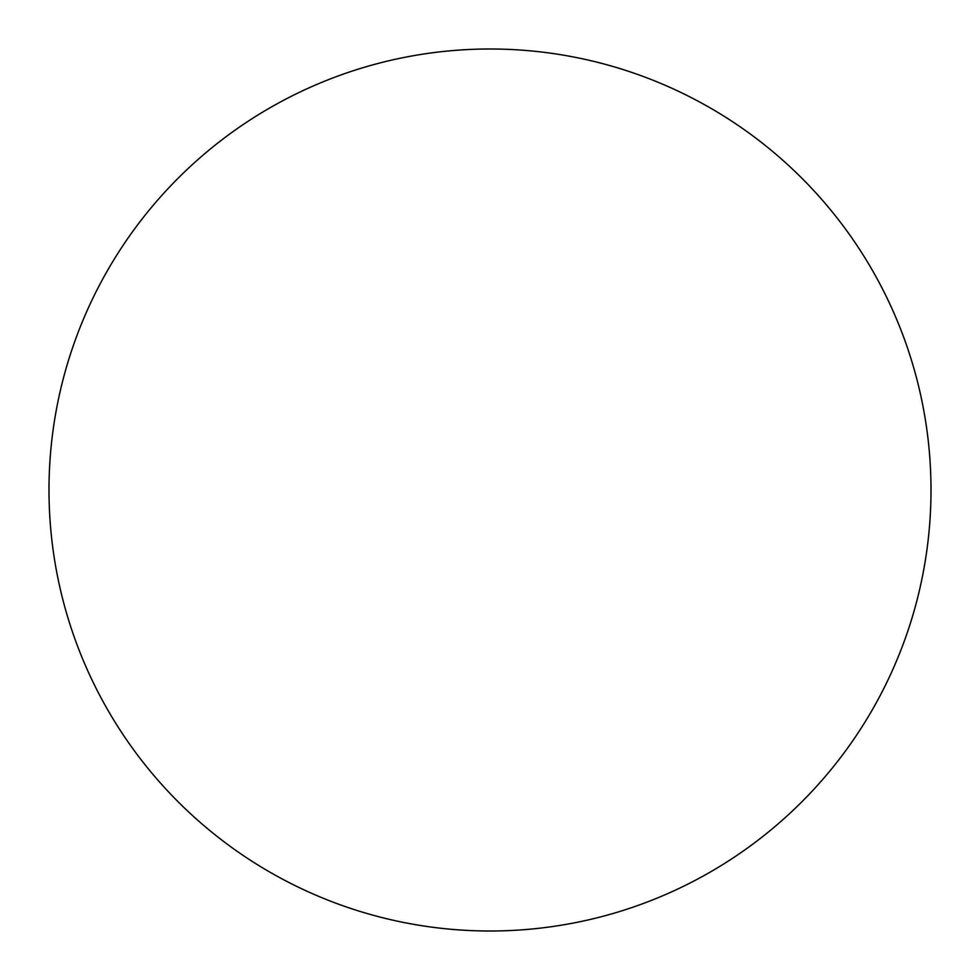 <?xml version="1.0" encoding="UTF-8"?>
<svg xmlns="http://www.w3.org/2000/svg" width="980" height="980" viewBox="0 0 980 980"><rect width="100%" height="100%" fill="white"/><g stroke="black" fill="none" stroke-linecap="round" stroke-linejoin="round"><path stroke-width="1.47" d="M490 49A441 441 0 0 1 931 490A441 441 0 0 1 490 931A441 441 0 0 1 49 490A441 441 0 0 1 490 49"/></g></svg>
